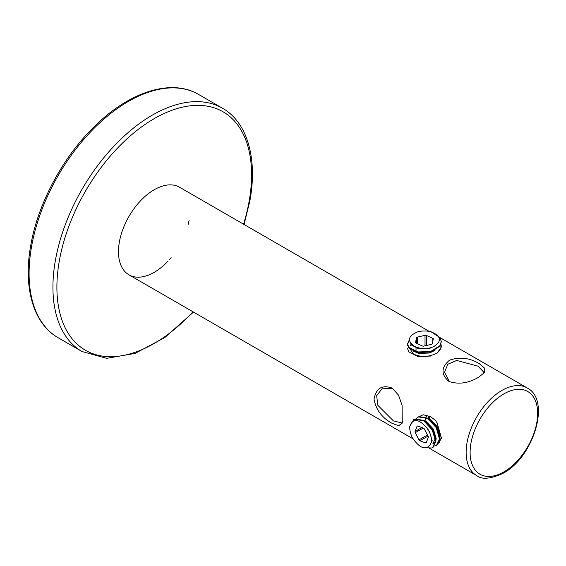 <?xml version="1.0" encoding="UTF-8"?>
<svg xmlns="http://www.w3.org/2000/svg" width="566" height="566" viewBox="0 0 566 566"><rect width="100%" height="100%" fill="white"/><g stroke="black" fill="none" stroke-linecap="round" stroke-linejoin="round"><path stroke-width="0.85" d="M479.43 363.797L484.779 368.303L484.319 372.718L478.786 377.105C468.62 383.246 458.644 384.689 448.873 381.434C440.872 374.416 441.084 367.334 449.524 360.209C459.67 356.608 469.638 357.797 479.43 363.797M483.477 373.68L483.817 372.258L478.058 366.174L456.677 360.45L447.77 364.271L444.487 372.265L449.581 381.817M392.089 388.028L398.478 395.068L402.086 405.334L402.256 423.085L398.662 425.696L392.089 423.318C382.015 417.842 375.994 409.812 374.034 399.221C375.98 388.34 381.993 384.611 392.089 388.028M392.776 388.453L381.951 388.821L376.666 395.676L377.819 405.298L393.462 420.941L401.612 422.887L402.674 421.882M428.115 418.154L428.632 416.102M428.993 418.727L429.375 416.307M425.024 420.899L425.717 417.644M425.986 417.057L426.608 416.017M437.341 444.876L441.508 438.162L437.193 423.29L435.608 420.481L430.662 416.774M430.224 416.505L423.135 414.765L417.17 417.644M441.155 347.418L437.136 353.057C428.95 357.16 421.054 357.493 413.435 354.054L407.647 345.317M440.879 346.463L441.254 345.635M439.152 442.69L441.48 437.207M429.219 331.386L179.528 187.226A50.572 29.199 120 0 0 144.387 197.025A50.572 29.199 120 0 0 119.398 241.852A50.572 29.199 120 0 0 128.956 274.821A50.572 29.199 120 0 0 168.159 261.025M169.015 260.098A50.572 29.199 120 0 0 171.13 257.671M188.209 224.306A50.572 29.199 120 0 0 189.086 220.195M441.275 346.442L439.938 350.255L437.193 353.028M440.964 344.149L441.275 346.159M430.733 356.049L417.828 356.552L408.793 351.811L407.562 348.451M441.275 341.857L439.938 346.236L430.733 352.031L417.828 352.54L408.793 347.8L407.562 343.859L409.317 339.869M407.57 344.149L409.36 340.407M431.009 331.754C441.07 336.062 442.103 340.944 434.101 346.406C427.528 349.463 421.012 349.427 414.567 346.307C406.728 340.789 407.909 335.914 418.111 331.69A16.86 9.735 0 0 1 431.009 331.754L440.051 337.647L441.275 341.567L439.938 345.663L430.733 351.458L417.828 351.967L408.793 347.227L407.562 343.859M416.64 343.378L416.64 337.718L415.508 342.352A1.408 0.814 180 0 0 415.494 342.465A1.408 0.814 180 0 0 416.038 343.109L422.427 345.989A1.408 0.814 180 0 0 423.814 346.102L431.334 344.347A1.408 0.814 180 0 0 432.205 343.711L433.33 339.076A1.408 0.814 180 0 0 433.344 338.963A1.408 0.814 180 0 0 432.806 338.319L426.417 335.44L426.417 345.501M416.64 337.718A1.408 0.814 180 0 1 417.503 337.081L417.503 343.767M425.024 345.819L425.024 335.327L417.503 337.081M425.024 335.327A1.408 0.814 180 0 1 426.417 335.44M410.605 345.868L411.001 344.149M434.101 346.406L429.594 348.394L419.017 348.918L411.609 345.133L410.76 343.498M434.957 350.396L429.594 352.986L419.017 353.502L412.727 350.856M417.927 417.177L418.96 416.64L428.151 418.175L436.754 427.408L440.023 438.756L437.016 445.081L434.568 446.008M416.095 418.592L418.465 416.93L427.655 418.465L436.259 427.691L439.52 439.039L436.52 445.371M413.951 419.47L414.991 418.939L424.182 420.474L432.778 429.7L436.046 441.048L433.04 447.373L431.858 447.989L427.089 447.798M409.805 426.453C412.6 418.359 418.055 418.55 426.17 427.033C431.179 433.683 432.58 439.556 430.365 444.657C425.674 450.458 419.746 448.272 412.579 438.084A16.86 9.735 -120 0 1 409.805 426.453L413.704 419.611L414.496 419.222L423.686 420.757L432.283 429.99L435.551 441.338L432.544 447.664M428.023 436.124L419.915 440.801L425.561 442.895A1.408 0.814 60 0 0 426.085 442.881A1.408 0.814 60 0 0 426.318 442.591L428.264 437.483A1.408 0.814 60 0 0 428.087 436.252L424.394 429.056A1.408 0.814 60 0 0 423.453 428.129L417.814 426.042A1.408 0.814 60 0 0 417.284 426.057A1.408 0.814 60 0 0 417.05 426.34L415.104 431.448L421.868 427.542M419.915 440.801A1.408 0.814 60 0 1 418.982 439.874L427.443 434.992M423.276 428.066L415.281 432.679L418.982 439.874M415.281 432.679A1.408 0.814 60 0 1 415.104 431.448M434.964 436.506L435.148 438.883L432.764 444.027M429.481 419.01L429.82 416.456M426.17 427.033L429.396 431.356L432.162 440.61L429.813 445.725M424.479 420.658L426.233 421.55L433.372 429.063L436.138 438.31L436.018 439.655M435.551 441.338L433.754 443.447M428.448 418.366L430.21 419.257L437.348 426.771L440.115 436.018L439.994 437.362M527.187 387.943C551.234 399.879 533.611 457.243 503.301 473.169C490.736 479.006 481.843 479.798 476.614 475.539A50.572 29.199 -60 0 1 468.86 435.013A50.572 29.199 -60 0 1 501.901 390.448A50.572 29.199 -60 0 1 527.187 387.943L440.044 337.64M503.882 393.894A47.763 27.578 120 0 0 470.113 452.383A47.763 27.578 120 0 0 503.882 471.881A47.763 27.578 120 0 0 537.658 413.392A47.763 27.578 120 0 0 503.882 393.894M243.55 224.193A137.665 79.481 120 0 0 249.09 201.553A137.665 79.481 120 0 0 176.146 108.856A137.665 79.481 120 0 0 59.395 260.494A137.665 79.481 120 0 0 91.961 353.368A137.665 79.481 120 0 0 192.978 311.781M58.178 337.768C33.281 323.759 22.98 287.323 30.805 245.085C38.318 201.616 64.991 153.287 98.265 122.787C132.451 90.666 172.439 78.865 198.652 94.458A140.474 81.101 120 0 0 101.038 121.662A140.474 81.101 120 0 0 31.632 246.182A140.474 81.101 120 0 0 58.178 337.768L82.02 351.528A140.474 81.101 -60 0 1 55.475 259.95A140.474 81.101 -60 0 1 124.881 135.43A140.474 81.101 -60 0 1 222.495 108.219C247.392 122.235 257.7 158.671 249.868 200.902L244.059 224.483M416.038 351.536L416.038 348.097M432.806 341.234L432.806 338.319M425.561 442.895L426.389 442.414M417.651 426L417.05 426.34M476.614 475.539L429.488 448.329M413.017 438.82L128.956 274.821M198.652 94.458L222.495 108.219M193.487 312.071L164.855 337.52L135.069 353.425L106.613 358.32L82.02 351.528M441.275 342.14L441.275 341.567M418.175 417.029L417.673 417.319M414.199 419.321L413.704 419.611"/></g></svg>
